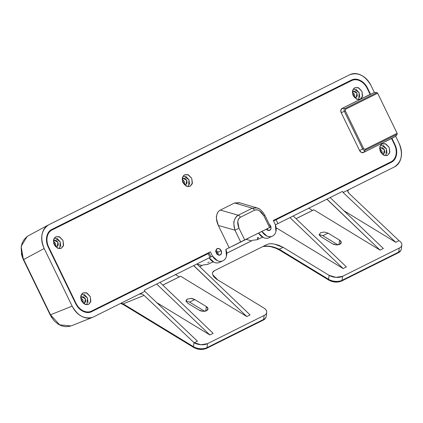 <?xml version="1.0" encoding="UTF-8"?>
<svg xmlns="http://www.w3.org/2000/svg" width="423" height="423" viewBox="0 0 423 423"><rect width="100%" height="100%" fill="white"/><g stroke="black" fill="none" stroke-linecap="round" stroke-linejoin="round"><path stroke-width="0.63" d="M352.613 94.017L353.607 96.365L352.613 94.017M53.626 243.072L54.615 245.419L53.626 243.072M182.419 181.076L183.408 183.423L182.419 181.076M80.952 299.473L82.051 301.826L80.952 299.473M379.939 150.419L381.038 152.766L379.939 150.419M352.38 92.314L354.627 97.692L352.38 92.314M53.393 241.369L55.635 246.746L53.393 241.369M182.186 179.373L184.433 184.751L182.186 179.373M80.656 297.813L83.135 303.111L80.656 297.813M379.643 148.759L382.122 154.057L379.643 148.759M352.708 92.452L354.495 94.345L354.881 96.936L354.495 94.345L352.708 92.452M53.716 241.512L55.508 243.399L55.894 245.99L55.508 243.399L53.716 241.512M182.509 179.511L184.301 181.404L184.687 183.994L184.301 181.404L182.509 179.511M81.153 298.009L82.94 299.902L83.326 302.493L82.94 299.902L81.153 298.009M380.14 148.954L381.932 150.847L382.318 153.438L381.932 150.847L380.14 148.954M350.884 80.957L347.849 81.851L51.548 229.567M90.067 312.259L206.699 254.117L90.067 312.259M248.412 238.112L232.306 246.17M215.587 251.241L216.888 252.616L217.168 254.498M248.465 238.223L232.333 246.223M308.822 208.185L312.534 210.443L296.031 218.67L313.866 209.819L380.055 250.125L326.99 199.133L289.94 217.596L343.116 268.536L289.94 217.596L277.922 223.587L276.066 219.764L273.538 220.975L391.312 162.31C394.04 160.946 395.748 158.514 396.441 155.003C397.128 151.492 396.6 147.934 394.849 144.328L394.448 144.518L394.849 144.328A14.514 11.035 -115.1 0 1 391.312 162.31L273.47 220.827L387.685 163.886L389.858 162.379M266.67 229.007L266.675 229.573A2.559 1.946 -115.1 0 0 266.664 229.012M350.778 81.005A14.408 10.956 64.9 0 0 347.849 81.851L351.381 80.079A14.514 11.035 -115.1 0 1 367.603 88.211L367.196 88.396L370.12 94.419L342.107 108.383L340.853 110.165L341.239 112.772L359.561 150.498L362.648 149.028L344.327 111.302L341.239 112.772L359.561 150.498L361.364 152.402L363.521 152.486L395.69 136.322L399.021 143.191C403.315 154.051 401.755 161.977 394.336 166.969L348.568 189.784L347.775 191.259L348.943 193.29C347.526 191.756 347.399 190.588 348.568 189.784L343.122 192.502L395.743 242.3L343.915 210.744L395.743 242.3L343.122 192.502L394.336 166.969C397.948 165.171 400.211 161.946 401.126 157.308C402.035 152.666 401.337 147.96 399.021 143.191L395.685 136.322L397.139 134.292L365.102 150.26L363.521 152.486L391.534 138.517L394.453 144.529C396.129 147.987 396.642 151.402 395.976 154.77C395.315 158.139 393.676 160.476 391.058 161.782L273.3 220.483L275.352 224.703L275.933 231.518C275.394 233.692 274.257 235.209 272.523 236.076C270.794 236.938 268.912 236.922 266.881 236.029L261.911 231.402L258.633 233.036L269.911 227.384L258.569 233.078L263.529 237.636C265.549 238.509 267.415 238.519 269.134 237.663M239.894 202.844L234.601 202.971L220.32 210.088L234.601 202.971L252.288 208.206L238.255 215.201L220.32 210.088C218.215 211.135 216.978 213.16 216.592 216.158C216.206 219.156 216.793 222.26 218.353 225.464L234.961 230.197C233.792 224.507 233.522 221.499 234.152 221.16C234.945 218.125 236.314 216.137 238.255 215.201L220.32 210.088C218.368 211.029 217.126 213.049 216.592 216.158C215.984 216.502 216.571 219.606 218.353 225.464L229.16 247.73L225.887 249.364L226.469 256.174C225.93 258.353 224.793 259.87 223.058 260.737C221.329 261.599 219.447 261.583 217.417 260.69L212.446 256.063L210.395 251.844L91.553 311.095C88.936 312.396 86.107 312.29 83.067 310.768C80.026 309.239 77.668 306.749 75.992 303.291L48.74 247.175C47.059 243.711 46.551 240.301 47.217 236.928C47.878 233.559 49.517 231.222 52.135 229.916L351.64 80.608C354.257 79.302 357.086 79.408 360.126 80.936C363.161 82.459 365.52 84.949 367.201 88.407L367.603 88.211L370.569 94.329L367.603 88.211C365.853 84.605 363.394 82.009 360.227 80.418C357.06 78.831 354.109 78.72 351.381 80.079L51.881 229.393C49.153 230.752 47.445 233.184 46.752 236.695C46.059 240.206 46.588 243.764 48.344 247.37A14.514 11.035 -115.1 0 1 51.881 229.393L351.381 80.079L51.521 229.578M48.344 247.37L75.59 303.487C77.34 307.093 79.799 309.689 82.966 311.28C86.133 312.867 89.079 312.983 91.807 311.619A14.514 11.035 -115.1 0 1 91.373 311.82A14.514 11.035 -115.1 0 1 75.59 303.487L48.344 247.37M91.014 311.968L209.136 253.086L208.148 253.62L210.004 257.448L193.623 265.612L196.896 263.984L250.072 314.924L196.896 263.984L211.003 256.941L210.004 257.448L208.148 253.62L91.014 311.968M308.589 208.042L312.534 210.443L313.866 209.819L296.058 218.696L313.866 209.819L380.055 250.125L383.323 248.497L380.055 250.125L326.879 199.18L293.208 215.968L346.389 266.908L343.116 268.536L346.389 266.908L293.208 215.968L277.922 223.587L276.066 219.764L387.685 163.886A14.408 10.956 64.9 0 0 389.763 162.427M28.383 235.733C20.854 240.75 19.278 248.682 23.662 259.526L50.496 314.791L72.159 306.141L44.172 248.507L23.662 259.526L44.172 248.507C39.926 237.869 41.38 229.996 48.534 224.893M48.857 224.729L349.583 74.808C358.011 71.899 365.165 75.479 371.034 85.557L374.376 92.431L370.358 94.435L374.376 92.431L376.893 92.605L374.376 92.431L371.034 85.557C368.719 80.788 365.467 77.351 361.279 75.252C357.091 73.158 353.194 73.005 349.583 74.808L48.857 224.729C45.245 226.532 42.982 229.752 42.067 234.395C41.153 239.032 41.856 243.738 44.172 248.507L72.159 306.141L50.496 314.791L59.706 324.853L71.085 325.922M330.146 197.552L342.567 191.36L343.122 192.502L342.567 191.36L326.879 199.18L330.146 197.552L383.323 248.497L330.146 197.552M197.171 264.248L202.051 265.522L199.714 266.686L203.384 264.898L202.051 265.522L196.737 264.058M246.805 316.552L193.623 265.612L156.69 284.023L159.957 282.395L213.134 333.34L159.957 282.395L193.734 265.559L246.805 316.552L250.072 314.924L246.805 316.552L180.616 276.251L246.805 316.552M175.571 274.617L179.283 276.875L162.781 285.102L179.283 276.875L175.339 274.474M209.866 334.968L156.69 284.023L144.269 290.22L156.69 284.029L209.866 334.968L213.134 333.34L209.866 334.968L156.679 302.582L209.866 334.968M81.909 316.446C77.726 314.347 74.474 310.91 72.159 306.141C77.658 315.754 84.515 319.465 92.727 317.287L93.605 316.89C89.999 318.693 86.096 318.545 81.909 316.446M139.373 294.075L93.605 316.89L144.825 291.362L139.373 294.075L141.663 294.017M144.269 290.22L144.825 291.362L144.269 290.22M22.683 258.152L21.33 253.594L23.371 259.68L23.672 259.542L23.371 259.68M276.928 228.235L276.219 228.584L276.928 228.235L343.116 268.536L276.928 228.235M199.746 266.712L203.384 264.898L199.746 266.712M179.283 276.875L180.616 276.251L179.283 276.875M162.807 285.128L180.616 276.251L162.807 285.128M139.622 293.974C141.086 293.631 142.583 294.107 144.106 295.407L194.009 342.63L193.491 346.675L194.009 342.63L200.962 344.734L207.503 343.666A9.607 5.245 -172.7 0 1 194.178 342.789L197.446 341.16L144.825 291.362L197.446 341.16L194.178 342.789L144.106 295.407L123.183 303.862L121.015 303.249M348.943 193.29L399.011 240.671L395.743 242.3L399.011 240.671A9.607 5.245 -172.7 0 1 401.834 245.023A9.607 5.245 -172.7 0 1 399.264 248.063C401.036 247.18 401.898 246.022 401.85 244.584C401.802 243.151 400.856 241.845 399.011 240.671L348.943 193.29M50.496 314.791L50.184 314.902L53.763 320.327L50.945 316.362M207.704 264.391L203.384 264.898L207.614 264.433L213.15 261.842M212.721 274.739L217.771 279.931L263.735 307.923A9.607 5.245 -172.7 0 1 266.728 312.38A9.607 5.245 -172.7 0 1 264.158 315.421L207.503 343.666L206.99 347.653L207.503 343.666L264.158 315.421C265.967 314.516 266.828 313.337 266.744 311.873C266.659 310.408 265.655 309.091 263.735 307.923L217.771 279.931C215.053 278.276 213.372 276.547 212.721 274.739C212.076 272.93 212.658 271.577 214.461 270.678L266.76 244.605C268.568 243.706 271.069 243.521 274.268 244.055L283.146 247.344L329.11 275.331L335.947 277.372L342.609 276.309L399.264 248.063L398.752 252.055A9.607 5.245 7.3 0 0 401.316 249.015A9.607 5.245 -172.7 0 1 398.752 252.055L342.091 280.301L398.752 252.055A1.602 1.042 63.5 0 1 398.302 252.78A1.602 1.042 -116.5 0 0 398.752 252.055L399.264 248.063L342.609 276.309L342.091 280.301L342.609 276.309A9.607 5.245 -172.7 0 1 329.11 275.331L328.592 279.317A9.607 5.245 7.3 0 0 342.091 280.301A1.602 1.042 63.5 0 1 341.647 281.025A1.602 1.042 63.5 0 1 340.758 280.925L335.212 281.808L329.512 280.105A1.602 0.846 -58.7 0 1 328.845 280.142A1.602 0.846 -58.7 0 1 328.592 279.317L279.148 249.21L283.146 247.344L329.11 275.331L328.592 279.317L279.148 249.21L274.522 247.333L269.604 246.239L263.064 246.45C267.801 245.477 273.168 246.398 279.148 249.21A1.602 0.846 121.3 0 0 279.402 250.035L275.854 248.243L270.847 246.667L265.877 246.107L263.016 246.472M257.189 238.033L258.522 237.409L257.168 239.73L252.848 240.238L226.754 253.245L252.848 240.238L257.078 239.772L262.614 237.181M320.946 236.753L319.291 234.58L320.713 232.629L324.372 232.047L328.137 233.168L339.579 240.137L341.234 242.316L339.817 244.261L336.153 244.848L332.388 243.722L320.946 236.753L332.388 243.722A5.282 2.887 -172.7 0 0 337.919 244.806A5.282 2.887 -172.7 0 0 341.229 242.591A5.282 2.887 -172.7 0 0 339.579 240.137L339.008 244.579L339.579 240.137L328.137 233.168L324.372 232.047L320.713 232.629L319.291 234.58C318.974 234.654 319.524 235.384 320.946 236.753M186.263 300.06L187.458 299.061L191.117 298.474C191.376 298.268 192.629 298.643 194.881 299.6L189.557 302.091L204.584 311.243L189.557 302.091L194.881 299.6L206.329 306.569L207.984 308.742L206.561 310.694L202.897 311.28L199.138 310.154L187.69 303.185L186.035 301.012L187.458 299.061L191.117 298.474L194.881 299.6L206.329 306.569L205.758 311.011L206.329 306.569A5.282 2.887 -172.7 0 1 207.979 309.017A5.282 2.887 -172.7 0 1 204.663 311.238A5.282 2.887 -172.7 0 1 199.138 310.154L187.69 303.185L186.035 301.012M212.669 272.386L214.461 270.678L266.76 244.605C268.415 243.743 270.916 243.563 274.268 244.055L278.879 245.298L283.146 247.344L279.148 249.21A1.602 0.846 -58.7 0 0 279.402 250.03A1.602 0.846 -58.7 0 0 280.068 249.998M264.158 315.421L263.645 319.407A9.607 5.245 7.3 0 0 266.215 316.372A9.607 5.245 -172.7 0 1 263.645 319.407A1.602 1.042 63.5 0 1 263.196 320.137A1.602 1.042 -116.5 0 0 263.645 319.407L206.99 347.653L263.645 319.407L264.158 315.421M193.491 346.675A9.607 5.245 7.3 0 0 206.99 347.653A9.607 5.245 -172.7 0 1 193.491 346.675A1.602 0.846 121.3 0 0 193.745 347.495A1.602 0.846 -58.7 0 1 193.491 346.675L123.183 303.862L193.491 346.675M144.106 295.407L123.183 303.862L121.464 303.428M322.807 235.664L328.137 233.168L322.807 235.664L337.84 244.817L322.807 235.664L319.048 234.538M189.557 302.091L185.792 300.97L189.557 302.091M206.54 348.383A1.602 1.042 -116.5 0 0 206.99 347.653A1.602 1.042 63.5 0 1 206.54 348.383A1.602 1.042 63.5 0 1 205.657 348.277L200.105 349.165L194.406 347.463A1.602 0.846 -58.7 0 1 193.745 347.495L123.437 304.687A1.602 0.846 -58.7 0 1 123.183 303.862A1.602 0.846 121.3 0 0 123.437 304.682A1.602 0.846 -58.7 0 0 124.098 304.65M246.133 239.365L251.516 240.861L252.848 240.238L226.754 253.208L251.516 240.861L246.133 239.365M215.889 251.421A2.559 1.946 -115.1 0 1 217.205 254.234M277.922 223.587L275.399 224.835L277.922 223.587M209.052 262.07L207.719 262.694M394.849 144.328L391.883 138.221L394.849 144.328M328.592 279.317A1.602 0.846 121.3 0 0 328.845 280.142C333.171 282.416 337.438 282.712 341.647 281.025A1.602 1.042 -116.5 0 0 342.091 280.301A9.607 5.245 -172.7 0 1 328.592 279.317M70.022 326.281L65.517 326.715L61.33 325.779L58.152 324.166L54.356 320.978L51.31 316.98L23.365 259.685L50.184 314.902L50.49 314.775L23.672 259.542M351.836 80.513A13.927 10.591 -115.1 0 1 367.201 88.407L370.358 94.435L342.107 108.383L344.861 108.574L376.893 92.605A0.962 0.624 63.5 0 1 377.66 93.245L397.112 133.303A0.962 0.624 63.5 0 1 397.139 134.292A0.962 0.624 -116.5 0 0 397.112 133.303L365.081 149.277A0.962 0.624 63.5 0 1 365.102 150.26L397.139 134.292L395.69 136.322L391.534 138.517L394.453 144.529A13.927 10.591 -115.1 0 1 391.058 161.782L273.3 220.483L275.352 224.703A9.925 7.545 -115.1 0 1 272.423 236.124A9.925 7.545 -115.1 0 1 261.911 231.402L258.569 233.078A9.925 7.545 64.9 0 0 269.028 237.71M345.311 110.821L344.327 111.302L362.648 149.028L363.632 148.547L345.311 110.821L345.628 109.213L377.66 93.245A0.962 0.624 -116.5 0 0 376.893 92.605L344.861 108.574L342.107 108.383A3.543 2.691 64.9 0 0 341.239 112.772L344.327 111.302A2.2 1.671 -115.1 0 1 344.861 108.574A0.962 0.624 63.5 0 1 345.628 109.213L377.66 93.245L397.112 133.303L365.081 149.277A0.962 0.624 63.5 0 1 365.102 150.26A2.2 1.671 -115.1 0 1 362.648 149.028L359.561 150.498A3.543 2.691 64.9 0 0 363.521 152.486L365.102 150.26A2.2 1.671 -115.1 0 1 362.648 149.028L363.632 148.547L365.081 149.277L363.632 148.547L345.311 110.821L344.327 111.302A2.2 1.671 -115.1 0 1 344.861 108.574A0.962 0.624 63.5 0 1 345.628 109.213L345.311 110.821M49.443 231.159L351.64 80.608L52.135 229.916A13.927 10.591 -115.1 0 0 48.74 247.175L75.992 303.291L75.585 303.481L75.992 303.291A13.927 10.591 -115.1 0 0 91.352 311.191M57.094 246.62L55.677 246.789L57.094 246.62L58.342 244.843L57.956 242.252L56.164 240.364L54.022 240.28L53.409 240.729L54.065 240.259L57.983 242.316L57.094 246.62M264.195 215.619L264.883 215.312L263.883 215.83L269.573 227.548L244.695 239.952L269.573 227.548L263.883 215.83L259.452 210.765C257.612 209.681 255.941 209.512 254.44 210.257L240.407 217.253L254.44 210.257A3.204 2.078 -116.5 0 0 252.288 208.206L238.255 215.201A3.204 2.078 63.5 0 1 240.407 217.253C238.91 217.998 238.022 219.447 237.747 221.589L239.006 228.235L244.695 239.952L240.671 241.961L244.695 239.952L239.006 228.235L234.961 230.197L240.671 241.961L225.887 249.364A9.925 7.545 -115.1 0 1 222.958 260.785A9.925 7.545 -115.1 0 1 212.446 256.063L210.395 251.844L91.553 311.095M218.115 254.895L220.261 254.974L221.509 253.203L221.123 250.612L219.331 248.724L217.184 248.639L215.942 250.411L216.327 253.002L218.115 254.895A3.521 2.675 64.9 0 0 217.729 252.198L221.123 250.612A3.521 2.675 -115.1 0 1 220.224 254.995A3.521 2.675 -115.1 0 1 216.317 252.98A3.521 2.675 -115.1 0 1 217.184 248.639A3.521 2.675 -115.1 0 1 221.123 250.612L217.729 252.198A3.521 2.675 64.9 0 0 215.963 250.321M86.979 304.782L87.429 297.94L81.835 293.795M83.024 292.869L86.313 292.758L90.231 296.565L90.659 301.969L88.619 304.391L85.324 304.502L81.412 300.695L80.978 295.286L83.024 292.869L80.761 296.089L81.459 300.801L84.716 304.237L88.619 304.391L90.876 301.165L90.178 296.454L86.921 293.017L83.024 292.869M355.838 89.168L359.09 92.605L359.793 97.311M354.675 97.739L356.087 97.56L357.329 95.788L356.943 93.197L355.156 91.31L353.009 91.225L352.396 91.675L353.052 91.204L356.97 93.256L356.087 97.56L354.664 97.729M185.893 184.618L184.47 184.788L185.893 184.618L187.135 182.847L186.749 180.256L184.957 178.369L182.815 178.284L182.202 178.733L182.858 178.263L186.776 180.314L185.893 184.618M266.316 229.187L267.585 230.234L269.726 230.313L270.974 228.542L270.588 225.951L269.266 224.343A3.521 2.675 -115.1 0 1 270.588 225.951L270.149 226.157L270.588 225.951A3.521 2.675 -115.1 0 1 269.694 230.334A3.521 2.675 -115.1 0 1 266.321 229.187M186.257 186.12L190.16 186.273L192.423 183.048L191.719 178.342L188.468 174.905L184.565 174.752L182.302 177.977L183.006 182.683L186.257 186.12M358.662 87.847L354.76 87.693L352.496 90.919L353.2 95.624L356.457 99.061L360.354 99.215L362.617 95.989L361.919 91.283L358.662 87.847M385.913 143.963L382.011 143.809L379.748 147.035L380.451 151.746L383.703 155.183L387.605 155.331L389.869 152.111L389.165 147.4L385.913 143.963M59.675 236.901L55.773 236.748L53.51 239.973L54.213 244.684L57.465 248.121L61.367 248.269L63.63 245.049L62.927 240.338L59.675 236.901M59.728 248.666L60.182 241.824L54.588 237.678M55.773 236.748L59.061 236.637L62.979 240.444L63.408 245.853L61.282 248.312L58.078 248.38L54.16 244.573L53.732 239.169L55.773 236.748M256.877 207.867L239.376 202.691L234.601 202.971L252.288 208.206L256.877 207.867L258.982 208.835L257.195 207.973L252.288 208.206A3.204 2.078 63.5 0 1 254.44 210.257C257.972 209.115 261.118 210.971 263.883 215.83L264.883 215.312C262.117 210.828 259.558 208.396 257.216 208.016M48.338 247.36L48.74 247.175L48.338 247.36M379.632 148.441L380.489 147.706L384.407 149.758L383.518 154.062L382.36 154.268M255.043 234.839L258.569 233.078L255.043 234.839M267.563 230.223A3.521 2.675 64.9 0 0 267.553 228.568M190.16 186.273L186.871 186.384L182.953 182.577L182.525 177.168L184.565 174.752L187.86 174.641L191.772 178.448L192.201 183.857L190.16 186.273M188.521 186.67L188.975 179.828L183.381 175.677M84.098 294.339L87.35 297.776L88.053 302.487M83.384 303.339L84.531 303.117L85.779 301.345L85.393 298.754L83.601 296.867L81.454 296.782L80.64 297.48M385.966 155.727L386.421 148.885L380.822 144.74M382.011 143.809L385.3 143.698L389.218 147.505L389.646 152.915L387.521 155.373L384.317 155.442L380.399 151.635L379.97 146.231L382.011 143.809M56.846 238.223L60.103 241.66L60.806 246.371M270.567 227.056L269.573 227.548L270.577 227.051L264.883 215.312M207.053 253.514L207.233 253.885L207.053 253.514M210.945 256.814L212.446 256.063L210.945 256.814M240.407 217.253A3.204 2.078 -116.5 0 0 238.255 215.201C233.919 218.173 232.819 223.17 234.961 230.197L239.006 228.235C236.891 223.053 237.361 219.389 240.407 217.253M185.644 176.227L188.896 179.664L189.599 184.37M49.539 231.111L351.64 80.608M349.382 81.734A13.927 10.591 64.9 0 0 348.446 82.099M209.158 257.829A9.925 7.545 64.9 0 0 219.563 262.371M358.72 99.611L359.169 92.769L353.575 88.619M354.76 87.693L358.054 87.582L361.966 91.389L362.4 96.798L360.354 99.215L357.065 99.326L353.147 95.519L352.719 90.11L354.76 87.693M383.085 145.285L386.342 148.722L387.04 153.433M382.371 154.284L383.518 154.062L384.766 152.291L384.38 149.7L382.588 147.807L380.446 147.727L379.632 148.425M80.645 297.501L81.502 296.761L85.42 298.812L84.531 303.117L83.368 303.328M209.179 257.861L214.064 262.297C216.079 263.169 217.951 263.18 219.669 262.323M229.16 247.73L218.353 225.464L234.961 230.197L240.671 241.961L229.16 247.73M28.077 235.891L48.55 224.888M71.133 325.906L92.769 317.271M341.647 281.025L398.302 252.78C399.867 252.119 400.872 250.871 401.316 249.047L401.829 245.054M193.745 347.5C198.07 349.773 202.331 350.064 206.54 348.378L263.201 320.137C264.777 319.46 265.781 318.212 266.21 316.399L266.723 312.407M211.008 256.946L209.131 253.076M279.407 250.035L328.851 280.142M121.126 303.614L123.437 304.687M120.587 303.439L121.121 303.614M23.365 259.685L21.15 246.35L27.225 236.399M272.396 236.134L269.007 237.726M351.82 80.518L348.43 82.104M222.932 260.795L219.542 262.382M91.268 311.228L88.56 312.497"/></g></svg>

